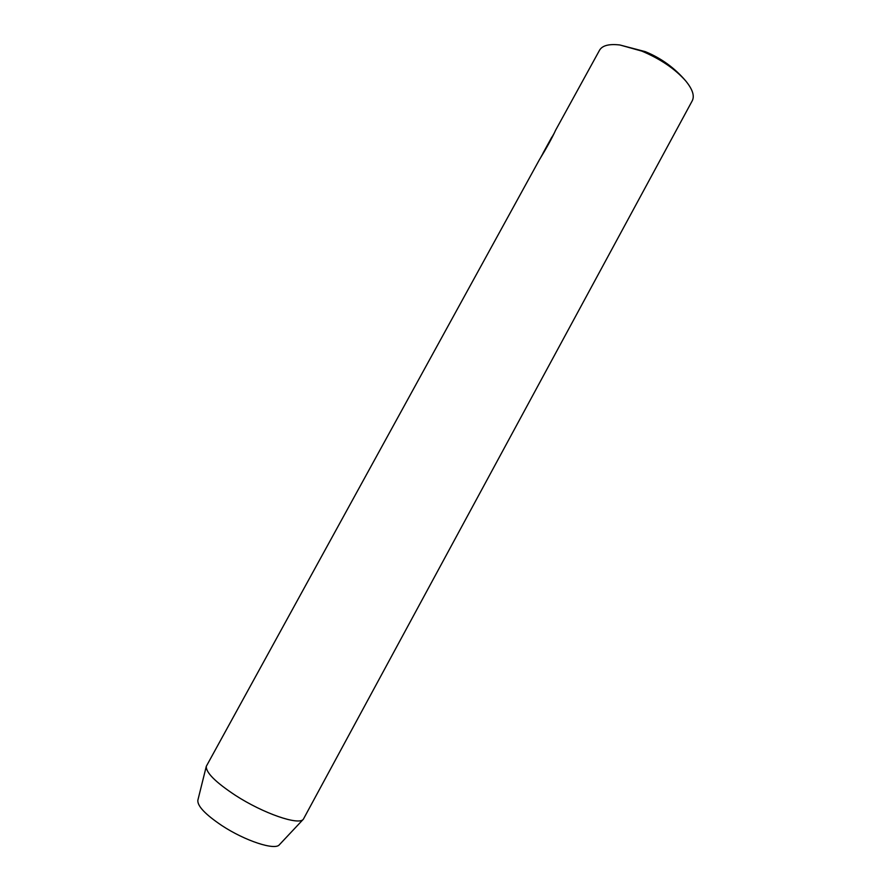 <?xml version="1.0" encoding="UTF-8"?>
<svg xmlns="http://www.w3.org/2000/svg" width="891" height="891" viewBox="0 0 891 891"><rect width="100%" height="100%" fill="white"/><g stroke="black" fill="none" stroke-linecap="round" stroke-linejoin="round"><path stroke-width="1.34" d="M692.274 100.739C694.735 95.838 692.519 89.189 685.602 80.78C674.999 68.863 660.42 58.973 641.865 51.121L619.947 44.995C609.143 43.726 602.349 45.463 599.565 50.186L555.572 130.286C552.231 137.715 546.796 147.616 539.255 159.979L206.3 766.316C205.821 772.508 215.466 782.153 235.269 795.262C263.246 813.45 298.997 825.723 303.352 819.23L692.274 100.739M206.3 766.316L197.847 800.274C197.323 805.999 205.298 814.407 221.77 825.512C245.003 840.881 275.174 850.705 279.395 844.735L303.352 819.23M541.015 156.927L553.834 133.839M685.602 80.78C674.509 67.816 661.077 58.104 645.318 51.656L619.947 44.995M551.863 137.047L542.987 153.196"/></g></svg>
